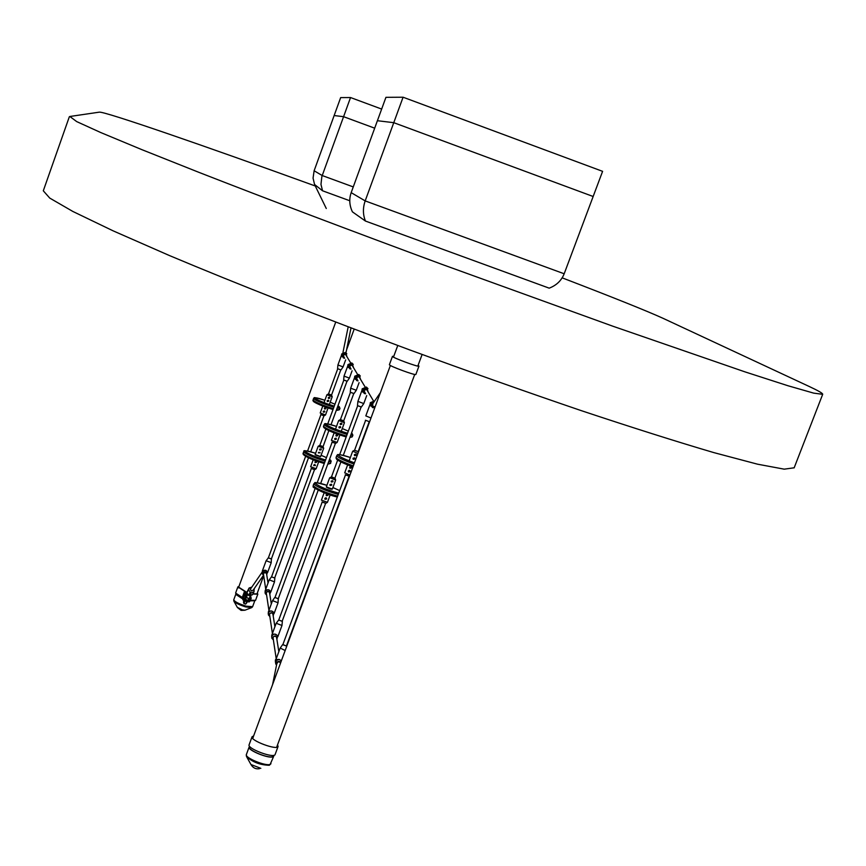 <?xml version="1.0" encoding="UTF-8"?>
<svg xmlns="http://www.w3.org/2000/svg" width="866" height="866" viewBox="0 0 866 866"><rect width="100%" height="100%" fill="white"/><g stroke="black" fill="none" stroke-linecap="round" stroke-linejoin="round"><path stroke-width="1.3" d="M266.587 573.92L266.522 572.848L263.34 572.935L263.502 574.396M262.117 572.729L262.744 569.915M263.632 575.284L262.301 573.877L262.279 571.982L264.314 570.239L266.133 570.488L267.367 571.82L266.728 574.808M267.518 572.274L265.386 570.218L262.398 570.878M271.404 558.862L268.254 557.845L271.404 558.873M271.21 562.651L266.154 560.746M269.694 593.632L269.294 592.008L267.637 591.478L266.306 592.615L266.479 594.13M265.028 592.344L265.689 589.378M266.609 595.029L265.223 593.567L265.202 591.586L267.323 589.778L269.218 590.038L270.506 591.424L269.835 594.52M270.647 591.889L268.438 589.746L266.338 589.919L265.104 591.002L265.332 590.395M274.793 578.023L271.415 576.853L274.706 577.925M274.5 581.855L269.239 579.874M273.061 615.044L272.649 613.366L270.917 612.814L269.532 613.994L269.705 615.574M268.2 613.648L268.893 610.508M269.846 616.473L268.406 614.957L268.373 612.89C270.16 610.411 272 610.346 273.905 612.717L273.201 615.942M274.057 613.193L273.873 612.489C271.437 610.552 269.564 610.465 268.276 612.251L268.514 611.58M275.02 597.41L278.441 598.871L274.89 597.443M278.289 598.59L278.062 602.768L272.584 600.647M276.741 638.404L276.308 636.64L274.5 636.066L273.05 637.3L273.234 638.956M271.653 636.889L272.389 633.555M273.375 639.866L271.859 638.274L271.827 636.12C273.699 633.522 275.626 633.468 277.618 635.925L276.882 639.303M277.77 636.413L277.575 635.687C275.031 633.674 273.082 633.587 271.729 635.417L272 634.691M282.284 621.29L278.603 620.024L282.197 621.182M281.97 625.458L276.243 623.282M280.671 662.685L278.408 661.537L277.044 662.512L276.806 663.8M275.431 662.349L275.388 660.011L276.222 658.766L273.007 637.441M276.557 665.023L275.648 663.789L276.46 660.293L279.296 659.459L281.374 660.79M281.407 660.704L278.928 659.372L276.763 659.665L275.507 660.769L275.799 659.968M282.901 644.553L286.635 646.155L282.76 644.575M285.163 650.528L280.248 648.071M324.436 408.72L324.425 408.124L325.703 407.778L325.952 408.676L324.685 409.044L325.952 408.665L324.436 408.135L325.93 408.665L325.941 408.081M324.88 408.232L325.432 408.427L324.88 408.232M323.267 411.328L324.761 411.859L323.267 411.328M323.711 411.437L324.252 411.631L323.711 411.437M323.7 411.621L324.241 411.393M324.782 411.87L323.494 412.238L323.245 411.328L324.534 410.982L324.782 411.87M323.256 411.913L324.772 411.87L324.761 411.285M320.247 412.974L325.519 414.944L328.073 407.983M320.225 412.995L322.78 406.046M328.69 400.568L328.701 401.175L327.196 400.633L328.43 400.254L328.701 401.175L327.456 401.564L327.175 400.622L328.69 401.164L327.196 401.239M328.182 400.936L327.64 400.741L328.182 400.936M329.816 397.472L329.838 398.079L328.322 397.537L329.556 397.158L329.838 398.079L328.593 398.479L328.311 397.537L329.816 398.068L328.333 398.154M329.318 397.84L328.766 397.646L329.318 397.84M332.187 396.693L327.002 394.755M324.025 402.636L326.904 394.788L328.517 393.922L331.548 395.037L332.198 396.736L329.318 404.584M340.609 426.873L340.63 427.523L338.985 426.938L340.338 426.537L340.63 427.533L339.277 427.956L338.974 426.938L340.609 427.523L338.996 427.598M340.067 427.263L339.472 427.046L340.067 427.263M339.461 427.252L340.035 426.992M341.843 423.506L341.864 424.167L340.219 423.582L341.561 423.171L341.864 424.178L340.522 424.611L340.208 423.582L341.843 424.167L340.23 424.253M341.301 423.907L340.706 423.701L341.301 423.907M340.695 423.896L341.269 423.636M344.408 422.63L338.79 420.53M335.488 429.2L338.66 420.562L340.425 419.609L343.715 420.833L344.419 422.673L341.236 431.311M354.811 458.904L353.036 458.276L354.811 458.904M354.216 458.612L353.555 458.385L354.216 458.612M353.555 458.601L354.183 458.32M356.164 455.235L354.389 454.607L356.164 455.235M355.569 454.942L354.908 454.715L355.569 454.942M354.908 454.931L355.536 454.65M356.164 454.52L356.186 455.245L354.714 455.722L354.367 454.596L355.861 454.152L356.197 455.245L354.4 455.332M354.811 458.19L354.833 458.915L353.35 459.381L353.014 458.266L354.519 457.833L354.833 458.915L353.036 458.991M357.896 453.481L352.83 451.197M335.986 435.089L337.61 435.663L336.257 436.085L335.976 435.078L337.361 434.7L337.632 435.674L335.986 435.089M336.473 435.197L337.069 435.403L336.473 435.197M336.463 435.392L337.047 435.143M334.709 438.564L336.333 439.138L334.709 438.564L336.095 438.185L336.354 439.149L334.969 439.549L334.698 438.553M335.196 438.672L335.791 438.878L335.196 438.672M335.185 438.856L335.77 438.618M334.709 439.203L336.354 439.149M335.986 435.728L337.632 435.674M334.124 432.903L331.397 440.339L337.145 442.45L339.883 435.013M350.524 466.568L349.745 467.185L351.52 467.813L350.037 468.279L349.723 467.175L351.25 466.763L351.553 467.824L351.531 467.12M350.265 467.294L350.925 467.521L350.265 467.294M350.265 467.499L350.892 467.229M348.338 471.678L350.145 471.624L348.619 472.067L348.327 470.985L350.124 471.613L349.463 470.39M348.868 471.093L349.518 471.32L348.868 471.093M348.857 471.299L349.496 471.028M349.745 467.889L351.542 467.824L350.849 466.579M349.106 470.368L348.349 470.985L349.853 470.574L350.145 471.624L350.135 470.92M344.733 472.825L349.918 475.109M344.69 472.868L347.634 464.901M315.733 461.221L315.007 461.762L316.566 462.314L315.17 462.628L314.997 461.762L316.415 461.491L316.588 462.325L316.599 461.773M315.473 461.859L316.047 462.065L315.473 461.859M315.462 462.022L316.036 461.827M314.499 464.544L313.795 465.085L315.343 465.637L314.78 464.566M314.261 465.183L314.823 465.388L314.261 465.183M314.25 465.345L314.813 465.15M313.763 465.637L315.376 465.096M314.986 462.314L316.588 462.325L315.982 461.242M310.667 466.72L316.144 468.723M320.009 452.961L318.45 452.409L320.009 452.961M319.489 452.712L318.915 452.507L319.489 452.712M318.905 452.669L319.467 452.463M321.189 449.746L319.63 449.205L321.015 448.891L321.21 449.757L319.814 450.093L319.608 449.194L321.189 449.746M320.669 449.497L320.095 449.302L320.669 449.497M320.084 449.465L320.647 449.259M321.21 449.183L319.608 449.768M320.03 452.398L318.428 452.972M323.657 448.252L318.298 446.239M328.831 430.64L323.05 446.683L319.63 445.384L322.996 446.52L323.668 448.296L320.626 456.555M331.689 484.559L331.689 485.176L329.968 484.57L331.483 484.246L331.689 485.176L330.163 485.534L329.946 484.57L331.667 485.166L329.946 485.187M331.093 484.895L330.476 484.668L331.093 484.895M330.455 484.852L331.083 484.624M332.955 481.68L331.256 481.085L332.76 480.738L332.977 481.68L331.451 482.026L331.234 481.074L332.955 481.68M332.382 481.399L331.765 481.182L332.382 481.399M331.743 481.355L332.36 481.128M332.76 480.738L332.977 481.691L331.234 481.702M335.629 479.991L329.816 477.794M335.64 480.024L335.055 478.281L331.483 476.852L329.643 477.848L326.32 486.93L332.317 489.041M326.179 495.374L327.922 495.374L326.385 495.709L326.19 494.767L327.9 495.363L327.391 494.237M326.72 494.865L327.337 495.081L326.72 494.865M326.699 495.038L327.326 494.822M325.519 497.82L324.88 498.383L326.569 498.978L325.042 499.325L324.858 498.383L326.417 498.091L326.59 498.989L326.601 498.394M325.378 498.48L326.006 498.697L325.378 498.48M325.367 498.654L325.995 498.437M324.847 498.978L326.59 498.989L326.071 497.853M326.861 494.194L326.211 494.767L327.749 494.464L327.933 495.374L327.738 494.443M324.155 492.743L321.427 500.158L327.435 502.302M381.657 109.073L350.535 97.544L340.663 97.598L334.146 115.546L343.585 116.683L334.146 115.546L314.12 170.764L322.206 175.538L353.263 186.915M350.535 97.544L343.585 116.683L374.686 128.179L343.585 116.683L321.849 176.588L320.972 184.415L322.542 190.78L314.564 184.49L313.059 178.136L314.12 170.764M326.276 208.5L315.018 185.476M403.08 97.219L385.944 97.317L377.403 120.72L393.77 122.68L377.403 120.72L351.174 192.642L365.181 200.901L564.177 273.775C561.46 280.562 556.47 285.358 549.196 288.161L365.441 221.046C362.854 214.595 362.767 207.883 365.181 200.901L393.77 122.68L593.156 196.495L602.595 171.338L403.08 97.219L393.77 122.68L593.156 196.495L564.177 273.775M365.441 221.046L352.419 211.856C349.388 205.448 348.966 199.039 351.174 192.642M250.155 600.755L254.474 600.788M235.942 593.881L242.621 598.374M250.133 600.82L254.777 600.755M235.996 594.498L242.556 598.861L243.249 596.912L242.664 598.319M249.744 746.492L249.495 747.142C247.644 750.118 268.373 758.67 272.628 756.678L273.667 755.336L272.963 756.83C268.579 758.876 247.232 750.075 249.148 747.012L249.711 746.46M562.164 277.845C613.518 297.568 647.205 311.089 663.248 318.407L808.801 386.29C818.316 390.718 822.949 393.391 822.689 394.311L813.704 393.132L787.876 385.716L744.922 371.85L612.738 326.168L441.216 264.098C351.509 230.951 266.75 198.844 199.332 172.518L141.872 149.656L100.737 132.541L76.695 121.597L69.854 116.488L99.352 112.147C104.775 111.357 202.709 145.174 315.267 185.984M794.165 467.792L784.228 469.166L757.544 464.187L713.876 452.615C676.638 441.649 632.288 427.62 580.859 410.495C526.322 391.897 469.21 371.676 409.521 349.842C320.204 316.664 236.137 283.604 169.584 255.611L113.045 230.811L72.874 211.466L49.763 198.097L43.3 190.801L69.334 116.758M280.616 662.847L278.765 661.581L277.012 662.826M372.142 405.44L372.586 406.089M372.9 403.524L372.239 404.422L373.278 406.944L375.086 406.912L373.278 406.944L372.239 404.422L372.337 406.111L373.701 407.128L375.075 406.955L373.701 407.128L372.337 406.111L372.9 403.524M370.302 402.69L374.751 400.828L370.302 402.69L370.128 404.195L370.302 402.69M374.783 407.745L372.434 407.572L370.8 403.524L374.361 401.402L370.8 403.524L372.434 407.572L374.783 407.745M370.551 403.101L371.005 406.23L370.551 403.101M365.831 415.907L370.994 418.007L365.831 415.907M243.508 596.858L243.617 598.07L245.1 597.713M248.585 599.802L248.271 601.718L248.997 601.967L250.555 599.618L249.798 600.214L248.845 599.499M243.021 597.886L243.314 596.912L243.617 598.07L242.826 599.835L243.811 596.284M242.848 599.835L243.552 600.084L245.132 597.692L244.309 599.467M249.018 601.978L249.754 601.35M248.791 599.478L250.88 595.905M248.997 599.575L250.285 597.334M249.44 599.304L249.96 598.168M247.102 594.173L245.305 598.265M247.037 594.033L245.641 597.562L246.063 595.213M247.178 594.325L246.442 596.154L247.427 594.661M250.025 596.631L249.04 598.991M250.415 595.938L248.78 599.499M249.603 598.027L250.306 597.302M245.446 598.341L246.734 596.111M253.143 590.179L251.281 591.013L250.296 588.967L250.913 588.404M249.116 588.003L247.33 591.37L249.116 588.003L251.8 587.126M252.417 594.585L249.646 595.797L251.313 592.766L253.954 591.879L254.236 588.609M248.553 595.418L246.94 592.69L248.607 589.649L250.209 592.387L248.553 595.418L249.646 595.797M247.33 591.37L246.94 592.69M250.209 592.387L251.313 592.766M248.607 589.649L248.986 588.328M375.151 406.739L372.813 406.392L372.705 403.816M365.149 392.958L363.969 390.436L364.402 389.732L366.329 389.18L367.595 390.187L367.779 391.4L366.643 389.332L363.991 390.447L365.127 392.915M361.999 390.252L362.172 388.845L366.405 387.059L367.985 388.661M365.625 393.77L364.196 393.467L362.627 389.603L366.859 387.816L368.267 392.201M362.194 389.787L362.822 392.19M357.918 401.38L363.774 403.578L366.708 395.6M357.896 401.413L362.28 389.505M360.061 378.561L359 376.613L356.467 377.684L357.409 379.99L356.435 377.673L357.517 376.558L359.412 376.829L360.083 378.604M354.584 377.522L354.757 376.201L358.795 374.491L360.299 376.017M358.037 380.888L356.673 380.596L355.168 376.905L359.217 375.184L360.559 379.395M354.768 377.067L355.363 379.373M350.676 388.195L356.272 390.252M350.275 392.168L350.654 388.217L354.854 376.807M353.014 366.838L351.997 364.976L349.572 365.993L350.611 368.267M347.796 365.853L347.959 364.618L351.834 362.973L353.263 364.424M351.087 369.078L349.777 368.808L348.338 365.257L352.213 363.612L353.501 367.649M347.97 365.42L348.522 367.628M343.65 379.914L344.019 376.125L349.399 378.074M346.53 356.056L345.556 354.259L343.228 355.244L344.094 357.366L343.196 355.233L344.192 354.205L345.935 354.465L346.552 356.088M341.54 355.125L341.702 353.956L345.415 352.386L346.79 353.761M344.69 358.221L343.434 357.95L342.048 354.551L345.772 352.971L347.006 356.846M341.713 354.703L342.232 356.835M337.935 364.987L343.088 366.87M337.567 368.678L337.913 364.997L341.778 354.475M256.986 596.273L256.433 597.843M242.816 597.789L235.606 593.069L237.879 586.856L238.951 586.444M257.289 593.134L257.83 594.152L255.557 600.355L250.35 600.214M242.274 597.518L244.558 591.283L237.879 586.856M257.83 594.152L252.775 594.022M244.407 595.407L244.634 594.228L244.569 595.494M244.634 595.234L245.403 591.824L243.768 596.284M238.691 587.159L246.204 591.976L246.29 593.091L245.479 592.799M245.684 594.845L246.29 593.091M252.872 593.849L257.018 593.86L263.697 575.684M244.558 591.283L245.403 591.824M245.273 598.363L244.775 599.488M393.749 356.359L392.482 356.316C391.345 357.268 419.166 367.552 418.96 366.101L418.083 365.365M392.482 356.316L389.408 364.651C388.249 365.658 416.07 375.941 415.875 374.426L418.96 366.101M253.641 735.916L252.071 736.75C249.928 740.473 277.261 750.66 278.094 746.438L277.542 744.879M252.071 736.75L249.105 744.803C246.929 748.592 274.262 758.778 275.107 754.503L278.094 746.438M253.11 737.615L253.283 736.89M263.535 574.634L263.221 572.881L264.758 571.701L266.49 572.534L266.62 574.158M266.598 573.985L266.143 572.253L264.736 571.809L263.318 572.924L263.513 574.461M271.556 559.079L268.265 557.791M266.512 594.379L266.187 592.56L267.778 591.316L269.597 592.182L269.727 593.87M269.705 593.697L269.229 591.9L267.767 591.435L266.284 592.604L266.479 594.195M274.5 581.887L274.847 578.087L271.437 576.799M269.748 615.834L269.413 613.929C271.523 612.002 272.758 612.435 273.136 615.217L273.104 615.304M273.071 615.12L272.844 613.55L271.047 612.76L269.51 613.983L269.716 615.639M268.384 611.905L272.498 600.723L274.739 597.508L278.376 598.731M273.277 639.216L272.92 637.235C275.128 635.222 276.427 635.676 276.817 638.578L276.784 638.664M276.752 638.469L276.514 636.846L274.641 636.012L273.017 637.289L273.245 639.021M277.824 636.727L281.959 625.523L282.359 621.452L278.646 619.948M276.741 664.125L276.914 662.425L277.975 661.494L279.74 661.527L280.746 662.49M280.692 662.642L279.75 661.667L278.051 661.602L276.784 663.886M275.637 660.357L280.129 648.169L282.587 644.661L286.559 646.004M313.07 399.93L312.983 400.157C315.809 402.43 322.585 405.288 333.313 408.709M336.582 409.564L339.45 409.737L336.289 410.354M338.141 410.181L336.289 410.343M313.297 401.272C314.748 402.896 321.308 405.656 333.009 409.542C322.899 406.37 316.426 403.664 313.589 401.434M333.865 407.204C323.137 403.772 316.361 400.915 313.535 398.652L313.535 398.512C315.592 398.263 309.725 395.816 324.891 400.276C318.374 398.111 315.018 397.364 314.834 398.046C317.67 400.265 324.144 402.961 334.254 406.143M337.545 406.944L339.385 406.804L337.989 405.743L340.002 408.232L337.134 408.059M339.981 408.081L339.45 409.737M334.958 404.227L330.184 402.225L334.958 404.227M323.473 426.873L323.538 426.408C326.991 429.2 334.644 432.415 346.508 436.063M350.113 436.886L352.289 436.821L350.871 437.276M323.873 427.62C326.991 430.218 334.428 433.325 346.184 436.94C335.034 433.595 327.694 430.543 324.187 427.793M347.114 434.418C335.25 430.77 327.597 427.555 324.144 424.773L324.133 424.6C326.417 424.47 319.684 421.525 336.517 426.408C329.383 424.048 325.724 423.29 325.54 424.113C329.058 426.851 336.398 429.893 347.547 433.249M351.185 433.974L352.224 433.595L351.564 432.957L352.895 435.187L350.708 435.252M352.873 434.981L352.289 436.821M348.316 431.149L342.265 428.529L348.327 431.138M336.03 458.157L336.105 457.67C337.718 459.554 343.466 462.292 353.317 465.897M336.473 458.991C337.101 460.301 342.59 462.931 352.949 466.882C343.726 463.526 338.346 460.961 336.82 459.186M353.978 464.089C344.127 460.495 338.39 457.757 336.766 455.873L336.744 455.646C338.617 455.473 333.172 452.355 350.362 457.497C342.481 454.921 338.465 454.13 338.303 455.159C339.84 456.923 345.22 459.478 354.443 462.834M303.046 453.849L303.1 453.438C306.131 456.155 313.297 459.24 324.588 462.671M328.019 463.462L330.628 463.375L327.749 464.219M329.275 463.797L327.749 464.198M303.306 454.488C305.925 457.031 312.918 460.041 324.274 463.516C313.644 460.344 306.791 457.432 303.728 454.769M315.592 453.275C308.772 451.045 305.254 450.374 305.016 451.251C308.09 453.903 314.943 456.804 325.584 459.976M329.048 460.68L330.563 460.29L329.545 459.337M331.191 461.61L328.604 461.892M325.161 461.113C313.871 457.659 306.716 454.585 303.674 451.879L303.1 453.264M326.45 457.627L321.102 455.289L326.45 457.616M313.146 486.107L313.221 485.674C316.988 489.041 325.129 492.527 337.653 496.131M337.339 497.008C325.573 493.739 317.757 490.448 313.893 487.114M338.281 494.421C325.757 490.816 317.616 487.331 313.838 483.975L313.838 483.737C316.859 483.012 309.454 480.771 326.893 485.317C319.402 482.892 315.538 482.21 315.311 483.282C319.175 486.595 326.991 489.885 338.747 493.165M342.665 493.62L342.968 492.808M332.901 487.526L339.699 490.6L332.89 487.536M324.068 415.81L320.745 414.576L324.111 415.799L325.475 414.966M331.602 395.167L328.376 393.976M354.584 450.266L358.351 451.706L354.595 450.212M369.187 421.774L358.178 451.597M331.959 442.05L335.618 443.349M345.307 474.752L349.561 476.062M311.186 468.398L314.683 469.664L316.09 468.809M315.148 454.542L320.626 456.588L315.159 454.812M320.355 456.674L315.246 454.866M332.024 489.182L326.45 487.212M322.022 501.944L325.832 503.33L327.359 502.41M349.767 200.75L322.542 190.78M252.623 606.676L251.746 607.596L245.695 606.904C239.178 604.858 235.216 602.909 233.831 601.047L233.755 599.792C234.513 601.643 238.637 603.775 246.128 606.168L252.623 606.676L254.756 600.874M234.026 601.405L237.295 607.337L242.415 609.87L245.035 610.173L251.378 607.737M270.961 763.715L269.283 765.273C260.017 765.014 252.417 762.069 246.464 756.451L246.366 754.546C244.439 757.663 265.765 766.475 270.17 764.375L273.753 756.18M246.897 757.23L250.967 764.526L260.828 768.337M375.021 407.085L373.257 407.096L372.218 406.122L372.099 404.368L373.138 403.177L372.099 404.368L372.218 406.122L373.257 407.096L375.021 407.085M365.398 420.226L369.49 421.71L365.398 420.226M372.965 403.437L372.218 404.411L372.965 403.437M245.554 596.88L244.028 595.884L243.422 596.988M249.7 598.763L251.151 598.493M248.271 601.718L248.369 600.041M246.983 593.914L246.637 594.79M246.215 594.79L246.875 593.145M246.171 594.79L246.886 592.972L246.171 594.79M246.041 596.793L245.316 598.406M245.879 598.092L246.723 596.133L245.5 598.471M246.442 596.154L246.409 596.934M249.43 599.326L250.274 597.356M246.096 597.951L246.539 596.966L247.828 598.352L249.408 598.135L248.834 599.391M365.225 393.088L363.861 390.382C365.907 388.358 367.238 388.737 367.855 391.529M357.485 405.591L361.393 406.988L363.763 403.588M361.263 407.009L357.561 405.689L361.393 406.998M357.647 380.217L356.337 377.63L357.128 376.634L359.173 376.548L360.159 378.723M350.265 392.222L354.01 393.554L356.272 390.295L359.087 382.653M353.88 393.565L350.34 392.309M350.698 368.418L349.442 365.939L350.2 364.987L352.494 365.138L353.111 366.989M353.036 366.881L352.386 365.181L350.243 365.095L349.539 365.982L350.633 368.299M343.65 379.936L347.234 381.213M347.114 381.257L343.715 380.044M344.311 357.571L343.109 355.19L343.834 354.281L346.032 354.421L346.627 356.207M337.567 368.656L340.89 369.923M245.5 592.723L246.312 593.004M246.236 593.264L245.414 592.983M243.898 603.472L245.663 604.089L247.373 600.528M244.537 600.788L247.427 601.827L248.001 600.322L247.503 601.643L245.1 601.091L243.844 603.461L243.508 602.249L245.403 598.438M245.717 599.445L245.1 601.091L244.591 600.636M243.747 600.82L243.508 602.249M246.507 593.881L245.782 594.563M247.481 601.686L245.717 604.1M247.416 601.848L246.409 603.245M243.487 602.325L243.779 600.625M263.242 573.368L263.361 574.126M267.572 572.61L271.21 562.694L271.415 558.851M268.406 557.758L266.079 560.8L262.29 571.149M266.208 593.058L266.327 593.849M274.49 581.898L270.701 592.214M271.578 576.756L269.164 579.928L265.212 590.688M269.434 614.449L269.553 615.282M278.062 602.768L274.111 613.507M272.942 637.777L273.071 638.653M278.787 619.894L276.146 623.358L271.848 635.038M286.592 646.653L286.473 645.852M268.33 557.953L305.622 456.317M307.571 451.024L320.896 414.706M328.474 394.052L337.718 368.84M271.339 559.046L308.512 457.789M310.721 451.771L323.916 415.821M331.505 395.156L340.749 369.955M271.502 576.962L311.338 468.549M319.792 445.525L325.822 429.103M327.727 423.918L343.813 380.12M274.63 578.12L314.477 469.697M331.018 424.697L346.974 381.289M274.944 597.627L315.137 488.359M317.194 482.784L332.122 442.201M340.37 419.772L350.438 392.395M278.213 598.828L318.223 490.102M320.658 483.466L335.402 443.403M343.661 420.973L353.729 393.608M278.7 620.153L322.174 502.118M331.418 477.047L337.664 460.073M339.656 454.672L357.669 405.775M282.11 621.409L325.605 503.373M334.85 478.303L340.89 461.914M343.293 455.375L361.111 407.042M282.803 644.802L345.48 474.925M354.53 450.385L365.582 420.443M286.375 646.123L349.085 476.246M312.929 400.59L313.535 398.512M323.527 426.234L324.133 424.6M336.084 457.432L336.744 455.646M330.628 463.375L330.942 460.528L329.545 459.316M315.592 453.264C297.601 448.209 306.423 452.247 303.674 451.706M337.329 497.019C325.93 494.67 310.266 486.194 313.438 486.811M313.211 485.436L313.838 483.737M343.77 420.984L340.262 419.685M349.171 460.734L352.668 451.251L354.605 450.201M335.564 443.403L331.981 442.082M335.607 443.381L337.101 442.483M349.247 476.246L345.339 474.795M314.629 469.686L311.208 468.43M316.144 468.766L318.699 461.827M310.645 466.742L313.189 459.803M315.105 454.693L318.158 446.282L319.846 445.362M331.299 476.928L334.969 478.292M335.64 480.067L332.317 489.095C331.44 489.409 329.459 488.77 326.363 487.157M325.768 503.363L322.044 501.988M327.435 502.356L330.163 494.951M346.573 349.853L354.172 329.145M238.421 587.873L335.716 322.12M276.655 747.261L414.727 374.426M417.813 366.091L422.11 354.475M253.078 737.431L390.393 365.463M393.575 356.824L397.765 345.491M233.755 599.792L235.888 593.979M240.975 610.313L237.381 607.499M241.268 610.4L244.872 610.227M246.366 754.546L249.148 747.012M259.443 768.683C256 769.311 253.24 768.045 251.172 764.884M794.133 467.889L822.689 394.311M272.552 684.692L276.904 663.334M272.411 633.501L269.488 614.124M268.925 610.422L266.263 592.745M265.732 589.248L263.296 573.065M278.83 651.687L276.503 636.889M274.901 626.735L272.833 613.593M271.318 603.938L269.478 592.236M268.027 583.024L266.382 572.578M373.268 400.536L366.502 389.267M365.008 386.788L358.86 376.558M357.463 374.231L351.867 364.922M350.546 362.735L345.426 354.205M365.82 415.864L370.421 403.415M250.664 596.457L251.227 598.309L250.49 599.727M245.424 597.15L245.046 597.843M246.734 594.79L244.028 595.884M244.84 598.514L243.573 600.084M250.285 600.398L250.577 599.575M246.886 594.303L245.695 597.421M248.813 599.434L246.734 600.452M246.539 596.966L247.47 594.704M249.408 598.135L250.317 595.938M246.68 600.43L245.663 598.417M252.277 594.92L253.922 591.943M253.067 590.287L263.535 575.24M250.317 589.259L262.008 572.35M380.336 392.709L372.553 404.021M350.99 327.933L345.924 353.047M348.175 326.872L342.958 352.494M357.485 405.548L357.896 401.423M366.859 387.816L366.405 387.059M353.999 393.554L350.319 392.298M359.217 375.184L358.795 374.491M349.399 378.106L347.234 381.235L343.705 380.033M349.409 378.106L352.094 370.789M344.019 376.125L348.045 365.171M352.213 363.612L351.834 362.973M341.009 369.912L343.088 366.903L345.664 359.877M345.772 352.971L345.415 352.386M246.886 592.929L245.803 594.509"/></g></svg>
